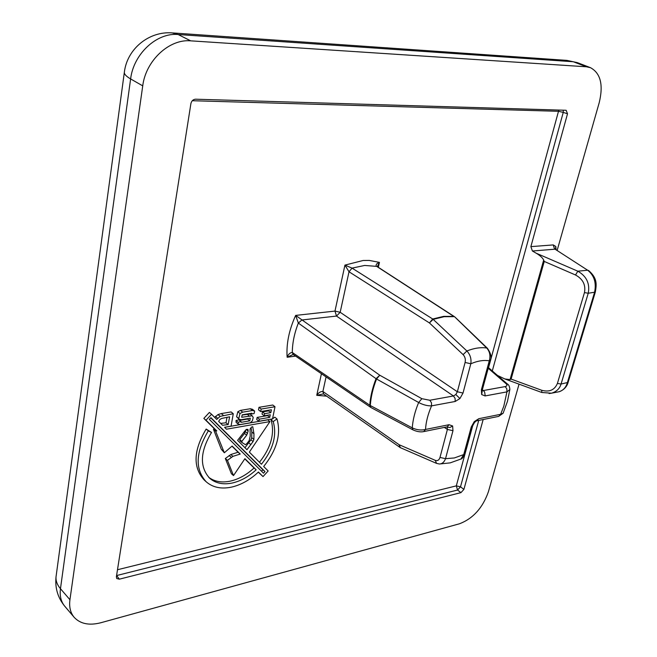 <?xml version="1.0" encoding="UTF-8"?>
<svg xmlns="http://www.w3.org/2000/svg" width="657" height="657" viewBox="0 0 657 657"><rect width="100%" height="100%" fill="white"/><g stroke="black" fill="none" stroke-linecap="round" stroke-linejoin="round"><path stroke-width="0.99" d="M231.305 487.166C240.947 484.981 249.988 479.93 258.423 472.03L263.03 476.588L268.163 470.97L263.679 466.478C276.843 449.971 281.278 434.121 276.975 418.92L273.213 421.613C277.106 435.197 273.189 449.404 261.445 464.236L249.348 452.115L269.937 421.58L226.476 429.202L224.571 427.288L231.067 426.147L233.276 413.729L220.152 416.374L216.728 419.437L211.554 414.255L205.994 420.209L216.802 430.893L215.595 431.107L224.333 452.763L232.118 446.029L240.224 454.044L232.939 456.352L227.445 460.352L233.514 475.578L244.913 458.685L256.164 469.804C248.642 476.727 240.626 481.138 232.102 483.051C223.019 484.866 215.562 483.281 209.739 478.304C199.424 467.012 200.015 451.729 211.521 432.446L206.167 429.054C193.413 450.439 192.756 467.414 204.179 479.963L206.265 481.852C212.786 487.461 221.13 489.227 231.305 487.166M244.798 458.857L254.045 467.989C246.531 474.896 238.524 479.298 230.007 481.195C221.549 482.887 214.453 481.597 208.729 477.327M558.294 391.884L559.173 391.712C563.213 390.398 565.923 387.449 567.303 382.867L594.519 292.496C596.564 282.904 594.273 275.48 587.654 270.224L555.379 249.381L555.822 246.506L553.227 244.921L554.623 249.225L532.4 251.007L530.872 246.63L567.517 113.801L563.254 112.388L492.298 370.942M555.379 249.381L587.654 270.224L577.832 271.193C586.602 276.277 590.068 283.627 588.237 293.244L561.07 384.033C559.698 388.648 556.504 391.695 551.478 393.198L549.063 393.543M293.014 354.525L287.142 357.252C288.382 354.164 290.107 352.579 292.299 352.497L369.792 405.229C370.367 396.705 372.453 387.86 376.042 378.678L298.335 323.08L295.658 315.401L379.779 375.229L421.868 398.692L429.801 400.253L453.437 395.966L455.827 394.529L457.354 391.761L465.099 362.459C465.739 359.395 465.082 356.784 463.111 354.624L429.432 322.94L349.015 271.776L344.933 265.116L352.062 268.122L432.708 318.998L443.664 316.362L453.782 316.403L376.305 266.134C375.697 264.631 376.74 263.375 379.442 262.373L377.307 266.635M455.827 394.529L459.916 398.561L463.013 393.058L457.354 391.761L340.178 312.28L349.015 271.776L352.062 268.122L364.66 265.453L376.913 266.389L454.447 316.649L444.107 316.715L433.168 319.359L466.872 350.978C470.198 354.509 471.521 358.771 470.814 363.773L465.099 362.459M447.203 426.828L447.392 429.44L452.977 430.713L452.624 425.982L449.051 424.709L447.253 426.82L423.732 431.592L425.514 429.456L449.051 424.709M481.663 394.553L481.4 389.741L482.55 389.059L481.663 394.553L485.088 395.933L485.178 395.522L484.644 392.065L483.347 390.545L482.386 390.488M472.457 426.073L471.266 426.935L474.288 421.58L474.551 422.435L472.416 426.204L464.885 453.806L463.735 454.578L471.266 426.935M460.886 459.054L463.735 454.578L454.332 457.954L445.528 458.685C444.272 462.068 442.243 463.842 439.443 464.006L450.193 462.873L460.886 459.054C461.928 459.013 463.259 457.264 464.885 453.806L464.926 453.667M258.275 472.169L263.03 476.588M231.962 446.169L238.097 452.23L230.812 454.529L225.326 458.512L231.412 473.73L233.514 475.578M211.554 414.255L209.402 412.44L203.842 418.386L214.658 429.07L213.451 429.284L221.335 449.322L224.333 452.763M233.276 413.729L231.108 411.939L221.228 413.582L217.993 414.575L214.708 417.409M269.937 421.58L267.769 419.839L224.62 427.337M272.359 418.928L271.037 419.872C274.938 433.374 271.078 447.499 259.474 462.257M276.975 418.92L274.798 417.187L272.548 418.788M252.124 415.799L241.702 417.285L242.17 414.838L251.812 413.204L251.664 413.967L254.128 413.549L254.62 411.036L252.477 410.51L242.688 412.153L240.01 413.491L238.77 418.525L239.164 419.347L241.513 419.683L250.301 418.172L249.783 420.825L241.283 422.303L238.984 419.807L236.035 420.464L236.085 422.369L238.245 424.159L240.733 424.463L250.35 422.779L252.362 420.817L253.216 417.524L252.345 415.963L249.956 414.041L242.129 415.068M247.697 418.616L247.615 419.059L239.723 420.414M254.62 411.036L252.444 409.286L250.301 408.761L240.511 410.379L237.834 411.717L236.602 416.743L239.164 419.347M250.366 414.378L249.956 414.041M257.125 417.417L256.715 419.527L258.883 421.285L272.532 418.895L274.996 406.74L272.803 405.024L258.989 407.315L258.497 409.812L260.673 411.561L271.407 409.746L270.824 412.612L268.647 410.871L262.513 411.914L262.02 414.033L264.196 415.782L270.265 414.739L269.731 417.359L267.555 415.618L257.125 417.417L259.301 419.174L258.883 421.285M267.645 415.183L267.555 415.618M268.779 410.19L268.647 410.871M557.12 250.489L599.209 102.697C603.528 84.835 600.597 73.157 590.438 67.663L586.381 66.784L190.694 40.841C169.284 38.771 145.78 60.592 142.733 85.862L69.938 599.726C69.001 606.92 70.414 612.784 74.167 617.309C80.326 623.912 89.221 625.719 100.85 622.737L459.481 523.777C473.024 518.611 482.665 507.951 488.397 491.789L519.046 384.164M478.723 420.431L460.508 486.796L463.908 489.383L483.174 419.527M463.908 489.383L460.951 492.635L457.559 490.032L116.626 575.548L119.344 579.178L460.951 492.635M119.344 579.178L116.732 578.53L116.379 576.789L190.9 103.601C191.581 100.891 193.117 99.421 195.515 99.199L566.153 110.277L567.517 113.801M551.478 393.19L541.836 392.5L541.721 390.274C549.367 392.328 554.59 390.053 557.407 383.442L584.467 292.579C585.888 284.9 582.907 279.036 575.524 274.996L544.251 261.437L543.676 260.09C542.657 257.897 540.177 255.606 536.235 253.224L532.4 251.007M497.48 375.418L504.831 378.958L510.062 379.598L511.113 379.089L541.721 390.274M323.277 393.929L316.748 395.333C318.522 392.664 320.567 391.375 322.891 391.482L399.119 444.715L435.295 460.36C437.554 461.091 439.122 460.114 439.993 457.428L445.528 458.685L452.977 430.713M474.51 422.484L478.838 418.698L500.626 414.304L503.114 413.253L507.475 401.312L509.857 389.494L506.941 391.876L506.843 388.878L505.208 386.579C507.229 386.094 507.483 385.109 505.972 383.622L488.225 368.257M481.4 389.741L489.276 360.816C490.672 355.782 489.818 351.511 486.706 348.005L454.767 316.929M423.51 431.641L423.732 431.592C420.611 432.281 416.998 431.698 412.9 429.842L412.259 427.871C412.851 419.774 414.986 411.323 418.649 402.503L376.551 378.999C372.962 388.172 370.877 397.017 370.293 405.525L412.259 427.871C416.776 429.982 421.194 430.516 425.514 429.456C425.966 421.958 427.986 414.091 431.575 405.862C427.461 405.985 423.157 404.868 418.649 402.503L421.868 398.692M485.088 395.933L506.941 391.876L503.82 406.174L500.626 414.304L498.811 416.357L476.818 420.817M503.114 413.253L498.581 416.398M326.069 376.913L322.891 391.482L323.589 394.011L400.039 447.466M488.406 367.575L507.533 384.115L505.972 383.622M435.295 460.36L436.527 463.374L439.434 464.006M463.013 393.058L470.814 363.773C477.565 360.882 483.716 359.896 489.276 360.816L490.426 360.184L482.583 388.936M463.111 354.624L466.872 350.978C474.075 348.128 480.678 347.134 486.706 348.005L487.461 348.333C490.894 353.409 491.879 357.359 490.426 360.184L490.459 360.061M487.461 348.333L455.03 317.117M459.916 398.561L455.194 401.476L455.079 398.364L453.437 395.966L336.499 316.066L301.892 319.984L298.335 323.08C294.385 333.222 292.373 343.028 292.299 352.497L293.211 354.476L370.852 407.463M429.801 400.253L431.444 402.7L431.575 405.862L455.194 401.476M575.524 274.996L577.832 271.193L536.235 253.224M249.29 415.988L247.122 414.222M251.664 413.967L250.917 413.36M252.477 410.51L250.301 408.761M242.688 412.153L240.511 410.379M240.01 413.491L237.834 411.717M238.77 418.525L236.602 416.743M249.783 420.825L247.615 419.059M241.152 421.589L238.195 422.246L236.035 420.464M238.195 422.246L238.245 424.159M237.604 440.346L246.95 449.717L253.068 441.545L253.889 439.459L253.963 433.768L252.748 426.73L251.459 427.099L250.038 429.169L250.218 436.018L249.167 440.609L246.736 443.713L245.472 444.666L242.031 442.563L241.858 441.364L246.671 435.213L248.165 431.099L247.96 429.391L246.408 429.366L245.036 430.778L237.604 440.346M211.521 432.446L208.302 430.885C195.531 452.32 194.85 469.303 206.265 481.852M228.151 424.586L229.613 416.809L221.54 418.468L219.857 419.511L218.666 421.375L222.542 425.26L228.151 424.586L226 422.779L227.035 417.244M263.523 473.212L265.001 471.595L210.922 417.655L209.32 419.371L263.523 473.212M273.213 421.613L271.037 419.872M223.388 415.38L221.228 413.582M220.152 416.374L217.993 414.575M217.541 418.172L215.389 416.357M205.994 420.209L203.842 418.386M216.802 430.893L214.658 429.07M215.595 431.107L213.451 429.284M223.462 451.154L221.335 449.322M240.224 454.044L238.097 452.23M232.939 456.352L230.812 454.529M231.248 457.321L229.129 455.49M227.445 460.352L225.326 458.512M256.164 469.804L254.045 467.989M208.302 430.885L206.167 429.054M220.695 423.412L226 422.779M244.962 447.729L250.925 439.763L251.738 437.677L251.812 431.986L251.064 427.682M250.908 444.666L248.765 442.875M253.068 441.545L250.925 439.763M253.889 439.459L251.738 437.677M253.963 433.768L251.812 431.986M242.031 442.563L239.887 440.757L239.723 439.558L244.519 433.423L245.849 429.941M241.858 441.364L239.723 439.558M246.671 435.213L244.519 433.423M247.558 433.456L245.406 431.674M248.165 431.099L246.26 429.522M261.552 471.25L262.882 469.788L210.757 417.827M265.001 471.595L262.882 469.788M274.996 406.74L261.174 409.056L258.989 407.315M261.174 409.056L260.673 411.561M270.824 412.612L264.689 413.655L262.513 411.914M264.689 413.655L264.196 415.782M269.731 417.359L259.301 419.174M447.228 427.091L449.938 427.51L452.624 425.982M295.593 356.102L287.142 357.252C286.197 343.956 289.039 330.011 295.658 315.401L334.98 311.09L344.933 265.116L363.107 260.492L369.234 260.427L379.442 262.373L378.317 267.3M117.488 569.742L456.303 485.876L472.991 424.701M488.545 367.698L558.499 111.296L192.279 100.718M326.644 396.146L316.748 395.333L321.421 373.743M142.733 85.862L130.62 78.93L60.469 588.713L69.938 599.726M586.381 66.784L573.29 61.742L178.137 34.517L190.694 40.841M530.872 246.63L553.227 244.921M556.077 249.824L555.822 246.506M499.419 376.379L498.729 376.502M590.438 67.663L577.347 62.637L566.917 60.387L172.865 32.949M124.321 72.467L56.206 575.532C55.41 580 56.831 584.393 60.469 588.713C59.565 595.866 61.002 601.713 64.764 606.247L74.167 617.309M178.137 34.517C156.809 32.39 133.535 53.915 130.62 78.93C125.972 76.228 123.902 73.871 124.403 71.859C127.261 48.84 149.008 31.06 172.118 32.891L178.137 34.517M510.062 379.598L543.676 260.09M557.407 383.442L561.07 384.033L568.1 382.399L595.308 292.127L588.237 293.244L584.467 292.579M544.251 261.437L511.113 379.089M439.993 457.428L447.392 429.44L444.313 427.411M482.394 389.888L483.347 390.545L505.208 386.579M478.838 418.698L474.288 421.58M334.98 311.09L340.178 312.28L336.499 316.066L334.98 311.09M400.376 447.672L399.119 444.715L399.719 447.302L400.376 447.672L436.527 463.374M371 407.562L369.792 405.229L371 407.562L412.9 429.842M432.708 318.998L429.432 322.94L433.168 319.359L432.708 318.998M376.042 378.678L376.551 378.999L379.779 375.229L376.042 378.678M457.559 490.032L456.303 485.876L460.508 486.796L457.559 490.032M563.279 110.187L563.254 112.388L558.499 111.296L559.05 110.064M559.173 391.703C566.383 389.174 567.952 383.146 568.1 382.399L568.124 382.317M56.034 576.846C54.892 587.949 57.808 597.755 64.764 606.247M577.347 62.637L566.917 60.387M551.453 393.198L559.132 391.72M323.088 393.913L323.589 394.011M507.533 384.115C508.847 384.78 509.627 386.571 509.857 389.494M292.743 354.566L293.285 354.525M541.836 392.5L504.831 378.958M588.475 270.413C597.681 278.256 596.54 284.785 595.308 292.127M252.345 415.963L250.169 414.206"/></g></svg>
